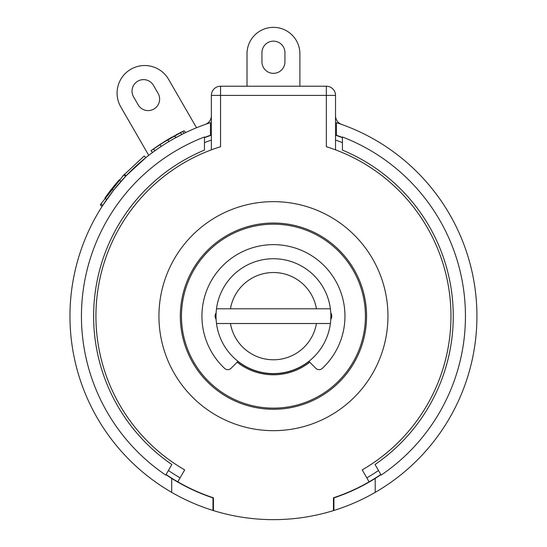 <?xml version="1.0" encoding="UTF-8"?>
<svg xmlns="http://www.w3.org/2000/svg" width="547" height="547" viewBox="0 0 547 547"><rect width="100%" height="100%" fill="white"/><g stroke="black" fill="none" stroke-linecap="round" stroke-linejoin="round"><path stroke-width="0.82" d="M247.005 53.791L247.005 86.214L247.005 53.791A26.441 26.441 0 0 1 273.445 27.35A26.441 26.441 0 0 1 299.886 53.791A26.441 26.441 0 0 0 273.445 27.35A26.441 26.441 0 0 0 247.005 53.791M335.53 135.198A191.306 191.306 0 0 1 342.429 137.714M380.801 474.502A191.306 191.306 0 0 1 333.458 497.804L333.458 510.597A203.498 203.498 0 0 1 213.433 510.597L212.974 510.454A203.498 203.498 0 0 1 210.445 122.658A203.498 203.498 0 0 0 205.248 124.429A203.498 203.498 0 0 1 210.445 122.658L210.445 135.273A191.539 191.539 0 0 0 204.462 137.468L204.462 136.976A191.997 191.997 0 0 0 165.748 475.104L171.854 464.519A179.813 179.813 0 0 1 204.462 150.097L204.462 136.976M328.747 147.471L326.333 146.699L326.333 95.41L220.557 95.41L220.557 146.699A177.515 177.515 0 0 0 184.688 469.887L177.789 481.832A191.306 191.306 0 0 0 213.433 497.804L213.433 510.597A203.498 203.498 0 0 1 212.974 510.454L212.974 497.893A191.539 191.539 0 0 1 165.973 474.7M177.789 481.832A191.306 191.306 0 0 1 166.09 474.502M204.462 137.714A191.306 191.306 0 0 1 211.361 135.198M342.429 142.651A186.712 186.712 0 0 0 335.53 140.066L335.53 95.41L326.333 95.41L326.333 86.214L220.557 86.214A9.196 9.196 0 0 0 211.361 95.41L211.361 140.066A186.712 186.712 0 0 0 204.462 142.651M341.643 124.429A203.498 203.498 0 0 0 336.446 122.658A203.498 203.498 0 0 1 342.429 124.709A203.498 203.498 0 0 0 341.643 124.429A9.196 9.196 0 0 1 335.53 115.759M211.361 115.759A9.196 9.196 0 0 1 205.248 124.429A203.498 203.498 0 0 0 204.462 124.709M369.97 137.01L371.994 138.111M342.429 136.976A191.997 191.997 0 0 1 381.143 475.104L375.037 464.519A179.813 179.813 0 0 0 342.429 150.097L342.429 137.468A191.539 191.539 0 0 0 336.446 135.273L336.446 122.658A203.498 203.498 0 0 1 333.916 510.454L332.043 511.035M139.738 162.746L137.981 164.298M137.283 164.927L139.034 163.368M222.171 513.086L219.867 512.471M327.024 512.471L324.72 513.086M380.917 474.7A191.539 191.539 0 0 1 333.916 497.893L333.916 510.454A203.498 203.498 0 0 1 333.458 510.597M109.202 196.011L109.639 195.409M125.947 175.956L121.147 181.187M121.113 181.228L125.55 176.373L113.502 190.342L102.262 206.123M102.658 205.515L106.562 199.696L102.658 205.515L100.997 203.846L101.51 203.067M104.204 203.163L106.576 199.682L104.928 198.028A205.795 205.795 0 0 1 119.267 179.847L104.928 198.028M125.974 175.929L125.55 176.373L123.923 174.753L100.997 203.846L100.286 204.94L102.132 206.328M102.207 206.212L102.597 205.604M103.527 204.181L102.87 205.187M122.836 179.307L123.437 178.65M126.029 175.874L124.504 174.137L123.827 174.849M120.361 182.083L120.025 182.459M122.296 179.901L122.897 179.238M115.075 188.366L115.526 187.806M116.573 186.534L117.461 185.467M109.168 196.052L110.118 194.759M111.123 193.426L111.383 193.077M107.137 198.882L108.108 197.522M152.873 152.223L156.818 149.393M161.249 146.377L158.965 147.916L161.358 146.309L159.697 144.647L153.386 149.01L150.958 150.781L152.606 152.422M154.685 150.91L153.919 151.457M158.972 147.909L161.358 146.309M155.717 150.172L156.086 149.905M155.396 150.398L156.845 149.379M156.791 149.413L156.271 149.782M165.454 143.676L164.941 143.998M178.664 136.08L174.233 138.48M171.997 139.745L171.307 140.148M171.238 140.182L170.808 140.435M175.908 137.557L177.358 136.771M175.778 137.625L174.24 138.48M178.862 135.977L178.206 136.319M183.375 133.68L182.096 134.316M180.216 135.273L180.633 135.054M184.079 133.331L182.657 131.465L167.403 139.779L159.594 144.723M173.967 138.63L183.211 133.755M166.849 142.808L170.363 140.702M122.48 176.291L144.203 156.004L145.837 157.639L126.131 175.765M185.754 132.524L184.373 133.188L185.754 132.524L184.031 130.795L160.51 144.114M180.23 132.682L181.939 134.391L176.052 137.475L174.09 135.929M154.562 150.999L153.933 151.451M153.591 151.697L153.194 151.991M177.713 136.586L176.052 137.475L177.707 136.586M234.943 515.971L233.323 515.657L234.957 515.978M235.142 516.012L236.653 516.3L235.142 516.012M331.749 511.117L332.856 510.782M332.692 510.836L331.619 511.158M311.947 515.971L313.568 515.657L311.934 515.978M311.749 516.012L310.238 516.3L311.749 516.012M329.95 511.65L331.55 511.178M220.332 512.594L222.629 513.202M324.262 513.202L326.559 512.594M371.187 137.666L369.163 136.572M148.743 155.348L120.784 106.918A27.589 27.589 0 0 1 130.883 69.23A27.589 27.589 0 0 1 168.579 79.329L196.53 127.752M153.488 85.387A11.494 11.494 0 0 0 137.782 81.175A11.494 11.494 0 0 0 133.571 96.881L138.172 104.846A11.494 11.494 0 0 0 153.878 109.058A11.494 11.494 0 0 0 158.083 93.352L153.488 85.387M120.784 106.918A27.589 27.589 0 0 1 130.883 69.23A27.589 27.589 0 0 1 168.579 79.329M151.546 150.343L167.013 140.018L152.025 149.994M152.941 149.331L153.707 148.777M154.917 147.922L165.132 141.167A205.795 205.795 0 0 1 165.775 140.77M169.153 138.747A205.795 205.795 0 0 0 168.681 139.02A205.795 205.795 0 0 1 169.187 138.719L168.667 139.027M163.02 142.494L167.573 139.683M179.56 133.024L182.657 131.465M176.161 134.801L177.214 134.241M178.083 133.789L176.517 134.617M176.517 134.61L178.534 133.55M169.126 138.76L172.141 137.017M163.861 141.96L165.932 140.675M160.661 144.011L161.406 143.533M162.418 142.876L163.184 142.391M153.16 149.167L153.953 148.599M156.353 146.917L157.577 146.076M151.259 150.555L152.333 149.769M123.923 174.753L124.504 174.137M120.894 181.474L119.267 179.847M113.502 190.342L111.861 188.701M169.078 141.461L167.403 139.779M378.497 470.509A186.712 186.712 0 0 1 366.798 477.852M180.093 477.852A186.712 186.712 0 0 1 168.394 470.509M184.688 469.887A177.515 177.515 0 0 1 211.361 149.851L211.361 140.066M335.53 140.066L335.53 149.851A177.515 177.515 0 0 1 362.203 469.887A177.515 177.515 0 0 0 326.333 146.699M333.916 497.893L333.458 498.05M213.433 498.05L212.974 497.893M375.194 478.434L375.194 492.389M171.696 492.389L171.696 478.434M220.557 86.214L220.557 95.41L211.361 95.41M220.557 146.699L218.144 147.471M215.887 148.23L214 148.893M212.557 149.406L211.696 149.728M335.195 149.728L334.333 149.406M332.891 148.893L331.003 148.23M362.203 469.887L369.102 481.832M273.445 201.645A114.508 114.508 0 0 1 387.953 316.152A114.508 114.508 0 0 1 273.445 430.667A114.508 114.508 0 0 1 158.938 316.152A114.508 114.508 0 0 1 273.445 201.645A114.508 114.508 0 0 1 387.953 316.152A114.508 114.508 0 0 1 273.445 430.667A114.508 114.508 0 0 1 158.938 316.152A114.508 114.508 0 0 1 273.445 201.645M214.848 511.035L213.433 510.597M335.53 95.41A9.196 9.196 0 0 0 326.333 86.214M273.445 223.026A93.127 93.127 0 0 1 366.572 316.152A93.127 93.127 0 0 1 273.445 409.279A93.127 93.127 0 0 1 180.319 316.152A93.127 93.127 0 0 1 273.445 223.026A93.127 93.127 0 0 1 366.572 316.152A93.127 93.127 0 0 1 273.445 409.279A93.127 93.127 0 0 1 180.319 316.152A93.127 93.127 0 0 1 273.445 223.026M330.969 313.246A57.599 57.599 0 0 1 330.969 319.065M309.007 361.464A57.599 57.599 0 0 1 237.89 361.464M215.921 319.065A57.599 57.599 0 0 1 215.921 313.246M315.851 368.316L308.87 361.335L315.851 368.316A4.602 4.602 0 0 0 322.245 368.425A71.513 71.513 0 0 0 324.59 266.17A71.513 71.513 0 0 0 222.301 266.17A71.513 71.513 0 0 0 224.646 368.425A4.602 4.602 0 0 0 231.039 368.316L237.993 361.362M231.039 368.316L238.013 361.341M216.12 319.366A57.414 57.414 0 0 1 216.12 312.925A296.946 296.946 0 0 0 215.969 313.164A5.573 5.573 0 0 0 216.12 319.366M330.771 312.925A296.946 296.946 0 0 1 330.921 313.164A5.573 5.573 0 0 1 330.771 319.366M330.388 323.509A57.414 57.414 0 0 1 216.503 323.509A57.414 57.414 0 0 1 273.445 258.738A57.414 57.414 0 0 1 330.388 323.509L216.503 323.509M216.503 308.795L330.388 308.795M181.467 316.152A91.978 91.978 0 0 1 273.445 224.181A91.978 91.978 0 0 1 365.423 316.152A91.978 91.978 0 0 1 273.445 408.13A91.978 91.978 0 0 1 181.467 316.152A91.978 91.978 0 0 1 273.445 224.181A91.978 91.978 0 0 1 365.423 316.152A91.978 91.978 0 0 1 273.445 408.13A91.978 91.978 0 0 1 181.467 316.152M322.245 368.425A71.513 71.513 0 0 0 324.59 266.17A71.513 71.513 0 0 0 222.301 266.17A71.513 71.513 0 0 0 224.646 368.425M237.152 362.203L237.152 362.203A58.632 58.632 0 0 0 309.739 362.203L309.739 362.203M261.951 52.642A11.494 11.494 0 0 1 273.445 41.148A11.494 11.494 0 0 1 284.939 52.642A11.494 11.494 0 0 0 273.445 41.148A11.494 11.494 0 0 0 261.951 52.642L261.951 61.838A11.494 11.494 0 0 0 273.445 73.339A11.494 11.494 0 0 0 284.939 61.838A11.494 11.494 0 0 1 273.445 73.339A11.494 11.494 0 0 1 261.951 61.838M299.886 86.214L299.886 53.791M284.939 52.642L284.939 61.838M155.033 150.657L153.386 149.01M316.44 308.795A43.616 43.616 0 0 0 230.451 308.795M230.451 323.509A43.616 43.616 0 0 0 316.44 323.509"/></g></svg>
